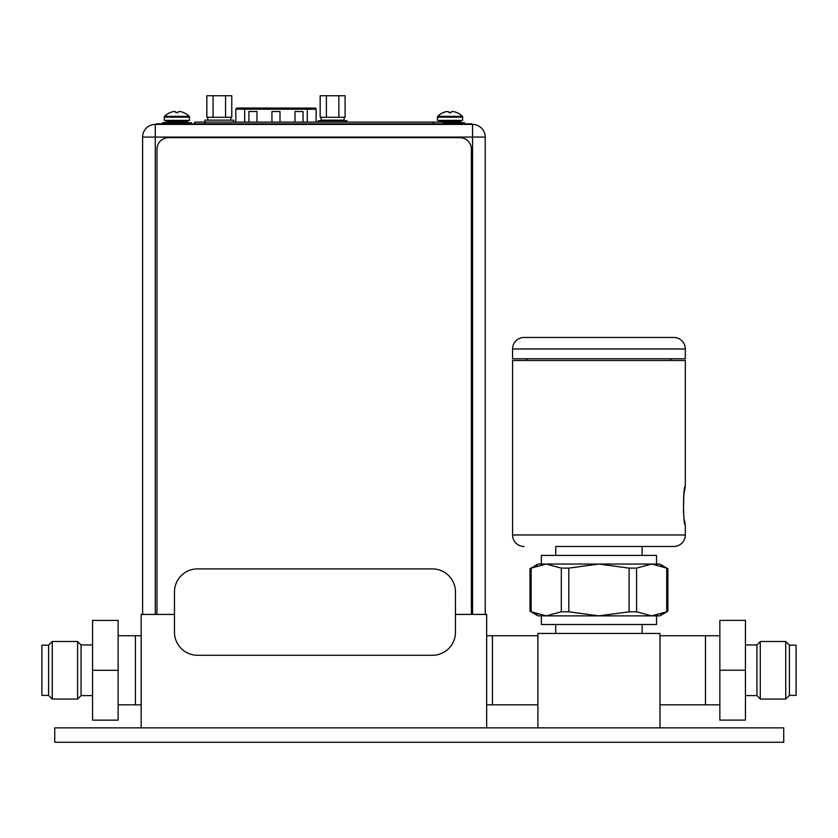 <?xml version="1.0" encoding="UTF-8"?>
<svg xmlns="http://www.w3.org/2000/svg" width="838" height="838" viewBox="0 0 838 838"><rect width="100%" height="100%" fill="white"/><g stroke="black" fill="none" stroke-linecap="round" stroke-linejoin="round"><path stroke-width="1.26" d="M659.977 727.866L659.977 633.434L537.902 633.434L537.902 727.866M486.658 635.738L492.419 635.738L492.419 704.831L486.658 704.831M659.977 635.738L705.47 635.738L705.47 704.831L659.977 704.831M642.128 633.434L642.128 624.509M555.751 633.434L555.751 624.509M651.65 615.867L656.521 615.867L656.521 624.509L541.358 624.509L541.358 615.867L546.229 615.867L538.08 615.867L530.004 611.206L530.004 568.709L538.08 564.047L651.65 564.047L666.723 568.122C668.274 568.908 668.274 568.908 666.723 568.122L666.723 611.792C668.274 611.007 668.274 611.007 666.723 611.792L651.65 615.867L659.81 615.867L667.886 611.206L667.886 568.709L659.81 564.047L651.65 564.047L636.576 568.122L636.576 611.792L651.65 615.867L598.94 615.867L629.097 611.792L636.576 611.792M546.229 615.867L598.94 615.867L568.793 611.792L561.313 611.792L546.229 615.867L531.156 611.792C529.616 611.007 529.616 611.007 531.156 611.792L531.156 568.122L546.229 564.047L561.313 568.122L568.793 568.122L598.94 564.047L629.097 568.122L636.576 568.122M662.125 613.845L660.773 614.317M657.463 615.228L655.285 615.616M662.125 566.069L660.773 565.587M657.463 564.676L655.285 564.299M531.156 568.122C529.616 568.908 529.616 568.908 531.156 568.122M537.106 614.317L534.529 613.364M537.106 565.587L534.529 566.551M546.229 564.047L541.358 564.047L541.358 555.405L656.521 555.405L656.521 564.047L651.65 564.047M555.751 555.405L555.751 546.481L673.794 546.481L642.128 546.481L642.128 555.405M524.085 546.481A11.512 11.512 0 0 1 512.573 534.969L685.316 534.969A11.512 11.512 0 0 1 673.794 546.481M512.573 348.975L512.573 358.769L685.316 358.769L685.316 348.975A11.512 11.512 0 0 0 673.794 337.463L524.085 337.463A11.512 11.512 0 0 0 512.573 348.975L685.316 348.975M512.573 534.969L512.573 360.497L685.316 360.497L685.316 486.375L683.839 494.776L683.431 512.542M685.316 534.969L685.316 524.829L684.321 519.696M683.986 517.528L683.693 515.213M685.316 524.829C682.96 525.992 682.96 485.202 685.316 486.375M670.913 358.769L670.913 360.497M526.966 358.769L526.966 360.497M783.729 727.866L54.742 727.866L54.742 742.259L783.729 742.259L783.729 727.866M182.202 742.259L179.667 742.259M176.326 742.259L172.335 742.259M167.904 742.259L144.272 742.259M129.984 742.259L132.509 742.259M135.861 742.259L139.852 742.259M486.658 727.866L486.658 614.432L455.463 614.432M537.902 635.738L492.419 635.738L492.419 704.831L537.902 704.831M141.172 727.866L141.172 614.432L174.472 614.432M141.172 635.738L135.41 635.738L135.41 704.831L141.172 704.831M155.281 124.412A12.664 12.664 0 0 0 142.607 137.076L155.281 137.076L155.281 124.412L472.548 124.412L472.548 614.432M142.607 137.076L142.607 614.432M155.281 614.432L155.281 137.076L485.223 137.076L485.223 614.432M485.223 137.076A12.664 12.664 0 0 0 472.548 124.412M316.136 122.107L316.146 109.233A1.152 1.152 0 0 0 314.994 108.081L237.542 108.018M237.06 108.018L244.675 108.029L244.675 109.181L316.146 109.233M294.966 122.107L294.976 111.517L303.042 111.527L303.031 122.107M248.907 122.107L248.917 111.485L256.973 111.485L256.962 122.107M271.941 122.107L271.941 111.506L280.007 111.506L279.997 122.107M213.072 95.731L206.839 95.731L206.839 117.268L213.072 117.268L213.072 95.731L225.537 95.731L225.537 117.268L213.072 117.268M225.537 117.268L231.78 117.268L231.78 95.731L225.537 95.731M326.391 95.731L320.158 95.731L320.158 117.268L326.391 117.268L326.391 95.731L338.856 95.731L338.856 117.268L326.391 117.268M338.856 117.268L345.088 117.268L345.088 95.731L338.856 95.731M344.135 117.268L344.135 120.148L321.101 120.148L321.101 117.268M327.27 120.148L327.27 120.724M337.976 120.148L337.976 120.724M156.203 124.412L156.203 123.835L471.742 123.835L471.742 124.412L471.742 123.835M471.375 614.432L471.375 149.174A11.512 11.512 0 0 0 459.863 137.652L168.501 137.652A11.512 11.512 0 0 0 156.989 149.174L156.989 614.432M197.496 655.274L432.429 655.274A23.035 23.035 0 0 0 455.463 632.24L455.463 591.932A23.035 23.035 0 0 0 432.429 568.897L197.496 568.897A23.035 23.035 0 0 0 174.472 591.932L174.472 632.24A23.035 23.035 0 0 0 197.496 655.274M233.697 122.107L233.697 120.148L204.912 120.148L204.912 122.107M347.016 122.107L347.016 120.724L318.231 120.724L318.231 122.107M194.688 123.835L194.688 122.107L443.438 122.107L443.438 123.835L443.438 122.107M183.878 112.701L183.899 112.669A17.148 17.148 0 0 1 189.158 116.356A1.152 1.152 0 0 1 189.482 117.152L189.482 120.379L164.258 120.379L164.258 117.152A1.152 1.152 0 0 1 164.583 116.356A17.148 17.148 0 0 1 169.842 112.669L169.863 112.701M183.805 112.669A17.106 17.106 0 0 0 181.71 111.904A16.812 14.56 90 0 0 179.332 111.527A16.812 8.401 90 0 0 177.96 111.904L177.96 112.701L175.781 112.701L175.781 111.904A16.812 8.401 -90 0 0 174.409 111.527A16.812 14.56 -90 0 0 172.031 111.904A17.106 17.106 0 0 0 169.936 112.669M165.18 122.683A0.922 0.922 0 0 0 166.102 121.761L166.102 121.301A0.922 0.922 0 0 1 167.024 120.379M188.56 122.683A0.922 0.922 0 0 1 187.639 121.761L187.639 121.301A0.922 0.922 0 0 0 186.717 120.379M191.263 123.835L191.263 122.683L162.478 122.683L162.478 123.835M457.045 112.701L457.066 112.669A17.148 17.148 0 0 1 462.325 116.356A1.152 1.152 0 0 1 462.649 117.152L462.649 120.379L437.426 120.379L437.426 117.152A1.152 1.152 0 0 1 437.75 116.356A17.148 17.148 0 0 1 443.009 112.669L443.03 112.701M456.972 112.669A17.106 17.106 0 0 0 454.877 111.904A16.812 14.56 90 0 0 452.499 111.527A16.812 8.401 90 0 0 451.127 111.904L451.127 112.701L448.948 112.701L448.938 111.904A16.812 8.401 -90 0 0 447.576 111.527A16.812 14.56 -90 0 0 445.198 111.904A17.106 17.106 0 0 0 443.093 112.669M439.206 122.107A0.922 0.922 0 0 0 439.269 121.761L439.269 121.301A0.922 0.922 0 0 1 440.191 120.379M461.728 122.683A0.922 0.922 0 0 1 460.806 121.761L460.806 121.301A0.922 0.922 0 0 0 459.884 120.379M464.43 123.835L464.43 122.683L443.438 122.683M92.568 644.946L81.056 644.946L81.056 695.613L77.599 699.07L52.26 699.07L48.583 695.383L41.9 695.383L41.9 645.176L48.583 645.176L48.583 695.383M92.568 695.613L81.056 695.613M81.056 644.946L77.599 641.489L77.599 699.07M77.599 641.489L52.26 641.489L52.26 699.07M52.26 641.489L48.583 645.176M118.137 635.738L135.41 635.738L135.41 704.831L118.137 704.831M92.568 670.285L92.568 620.413L118.137 620.413L118.137 720.146L92.568 720.146L92.568 670.285L118.137 670.285M789.417 695.383L796.1 695.383L796.1 645.176L789.417 645.176L785.74 641.489L785.74 699.07L789.417 695.383L789.417 645.176M705.47 636.084L705.47 704.486M705.816 635.738L719.863 635.738M705.816 704.831L719.863 704.831M745.432 670.222L745.432 720.093L719.863 720.093L719.863 620.361L745.432 620.361L745.432 670.222L719.863 670.222M745.432 644.946L756.944 644.946L756.944 695.613L745.432 695.613M760.286 641.604L756.944 644.946M760.286 698.955L756.944 695.613M785.74 699.07L760.286 699.07L760.286 641.489L785.74 641.489M629.097 568.122L629.097 611.792M568.793 568.122L568.793 611.792M561.313 568.122L561.313 611.792M244.665 122.107L244.675 109.181L235.813 109.17L235.803 122.107M307.274 108.081L307.263 122.107M468.285 123.835L468.285 124.412M159.649 123.835L159.649 124.412M205.059 122.107L205.059 123.835M433.078 122.107L433.078 123.835M189.482 117.152L164.258 117.152M189.158 116.356L164.583 116.356M187.639 121.301L166.102 121.301M187.639 121.761L166.102 121.761M462.649 117.152L437.426 117.152M462.325 116.356L437.75 116.356M460.806 121.301L439.269 121.301M460.806 121.761L439.269 121.761M235.813 109.17L236.965 108.018M207.793 117.268L207.793 120.148M230.827 117.268L230.827 120.148"/></g></svg>
